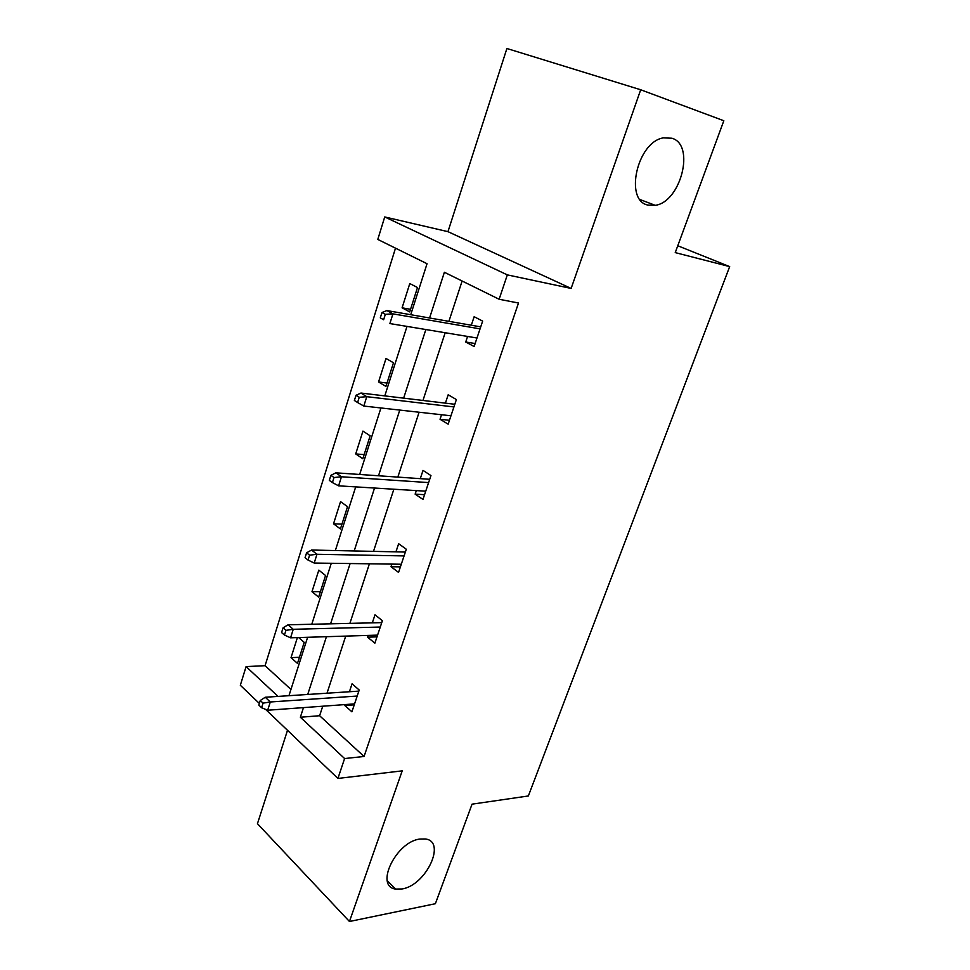 <?xml version="1.0" encoding="UTF-8"?>
<svg xmlns="http://www.w3.org/2000/svg" width="970" height="970" viewBox="0 0 970 970"><rect width="100%" height="100%" fill="white"/><g stroke="black" fill="none" stroke-linecap="round" stroke-linejoin="round"><path stroke-width="1.45" d="M647.887 205.07C624.195 200.584 637.023 142.117 663.286 137.873L671.919 138.225C695.538 144.857 680.71 202.221 655.211 205.325L647.887 205.07M402.004 888.969L395.59 889.066C374.42 886.544 396.099 841.645 419.949 839.038L425.333 838.977C446.83 841.305 426.024 885.477 402.004 888.969M287.508 730.301L257.45 823.7L349.455 921.5L402.211 770.859L337.912 778.437L265.586 709.373M640.697 89.761L506.898 48.5L447.958 231.66L571.136 288.429L640.697 89.761L723.826 120.741L675.241 252.612L729.67 266.604L528.359 795.97L472.05 804.166L435.384 903.713L349.455 921.5M259.342 703.42L240.33 685.256L246.089 666.596L278.038 696.411M395.505 248.162L265.065 665.699L246.089 666.596M410.734 314.704L427.042 263.719L377.791 239.432L384.726 216.953L507.334 274.886L499.126 299.257L444.381 272.267L429.589 317.978M447.958 231.66L384.726 216.953M729.67 266.604L677.775 245.762M449.462 420.289L440.041 419.258L448.152 424.181L456.385 399.567L448.188 394.766L445.4 403.144M440.041 419.258L441.544 414.748M400.416 566.856L390.995 566.735L398.561 572.397L406.309 549.25L398.646 543.709L395.942 551.857M390.995 566.735L391.868 564.116M354.256 704.826L344.835 705.517L351.916 711.81L359.203 690.022L352.049 683.826L349.418 691.743M344.835 705.517L345.15 704.572M462.12 281.009L448.904 321.337M445.169 332.734L422.956 400.464M419.101 412.238L397.833 477.107M393.868 489.219L373.498 551.372M369.412 563.8L349.891 623.37M345.72 636.102L326.999 693.211M322.743 706.208L319.615 715.727L364.065 756.479L518.501 303.028L499.126 299.257M376.99 636.866L367.569 637.169L374.881 643.146L382.398 620.703L375.002 614.822L372.322 622.849M367.569 637.169L368.151 635.411M424.557 494.688L415.136 494.142L422.968 499.441L430.959 475.579L423.029 470.389L420.289 478.659M415.136 494.142L416.312 490.59M475.142 343.525L465.733 342.01L474.136 346.52L482.648 321.094L474.148 316.717L471.311 325.229M465.733 342.01L467.576 336.445M364.065 756.479L344.605 758.54L337.912 778.437M571.136 288.429L507.334 274.886M303.464 707.615L300.361 717.242L344.605 758.54M425.854 329.521L403.641 398.149M399.773 410.08L378.518 475.773M374.541 488.043L354.183 550.96M350.109 563.546L330.588 623.819M326.429 636.696L307.72 694.471M288.951 695.696L307.623 637.278M311.782 624.256L331.279 563.279M335.353 550.548L355.699 486.879M359.664 474.463L380.931 407.97M384.787 395.893L407 326.405M265.065 665.699L290.952 689.44M417.5 287.532L409.716 311.904L402.089 307.817L409.789 283.567L417.5 287.532M393.468 362.792L385.927 386.436L378.555 381.962L386.024 358.439L393.468 362.792M370.152 435.809L362.828 458.749L355.711 453.924L362.95 431.092L370.152 435.809M347.527 506.679L340.421 528.953L333.522 523.8L340.555 501.623L347.527 506.679M325.556 575.501L318.645 597.144L311.976 591.688L318.815 570.142L325.556 575.501M298.651 637.557L304.204 642.37L297.487 663.407L291.024 657.648L297.39 637.593M319.615 715.727L300.361 717.242M299.439 657.296L291.024 657.648M320.403 591.651L311.976 591.688M341.961 524.127L333.522 523.8M364.15 454.615L355.711 453.924M387.006 383.041L378.555 381.962M410.54 309.309L402.089 307.817M358.839 691.125L265.259 697.248L270.29 701.989L357.19 696.048M263.052 703.141L260.263 700.498L258.832 705.081L261.609 707.736L263.052 703.141L270.29 701.989L267.684 710.234L354.571 703.88M265.259 697.248L260.263 700.498M261.609 707.736L267.684 710.234M381.756 622.631L288.041 624.801L293.255 629.3L380.276 627.044M285.944 630.342L283.058 627.832L281.579 632.561L284.465 635.071L285.944 630.342L293.255 629.3L290.563 637.811L377.572 635.12M288.041 624.801L283.058 627.832M284.465 635.071L290.563 637.811M405.363 552.051L311.564 550.038L316.972 554.27L404.078 555.919M309.588 555.179L306.593 552.815L305.065 557.689L308.048 560.066L309.588 555.179L316.972 554.27L314.195 563.049L401.289 564.237M311.564 550.038L306.593 552.815M308.048 560.066L314.195 563.049M429.71 479.301L335.862 472.826L341.464 476.767L428.607 482.587M334.007 477.531L330.903 475.336L329.315 480.38L332.419 482.587L334.007 477.531L341.464 476.767L338.591 485.837L425.733 491.172M335.862 472.826L330.903 475.336M332.419 482.587L338.591 485.837M454.809 404.272L360.961 393.044L366.769 396.682L453.924 406.939M359.239 397.3L356.014 395.275L354.377 400.489L357.603 402.526L359.239 397.3L366.769 396.682L363.811 406.054L450.953 415.791M360.961 393.044L356.014 395.275M357.603 402.526L363.811 406.054M480.72 326.866L386.897 310.57L392.935 313.868L480.041 328.866M385.332 314.328L381.986 312.498L380.301 317.881L383.635 319.736L385.332 314.328L392.935 313.868L389.879 323.568L476.985 338.009M383.635 319.736L380.301 317.881M386.897 310.57L381.986 312.498M395.59 889.066L387.309 880.796M655.211 205.325L640.054 199.553"/></g></svg>
